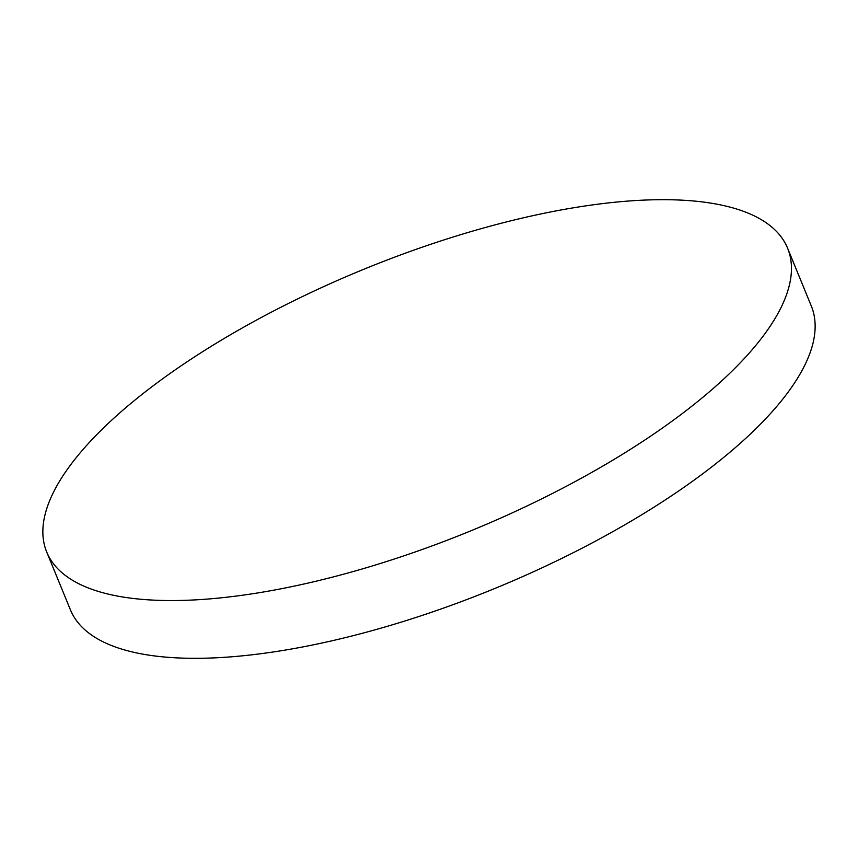 <?xml version="1.0" encoding="UTF-8"?>
<svg xmlns="http://www.w3.org/2000/svg" width="858" height="858" viewBox="0 0 858 858"><rect width="100%" height="100%" fill="white"/><g stroke="black" fill="none" stroke-linecap="round" stroke-linejoin="round"><path stroke-width="1.29" d="M46.718 552.048L70.41 609.813A400.386 141.313 -22.3 0 0 305.566 646.396A400.386 141.313 -22.3 0 0 678.356 491.184A400.386 141.313 -22.3 0 0 811.282 305.952L787.59 248.187A400.386 141.313 -22.3 0 0 552.434 211.604A400.386 141.313 -22.3 0 0 179.644 366.816A400.386 141.313 -22.3 0 0 46.718 552.048A400.386 141.313 -22.3 0 0 281.874 588.631A400.386 141.313 -22.3 0 0 654.665 433.419A400.386 141.313 -22.3 0 0 787.59 248.187"/></g></svg>
